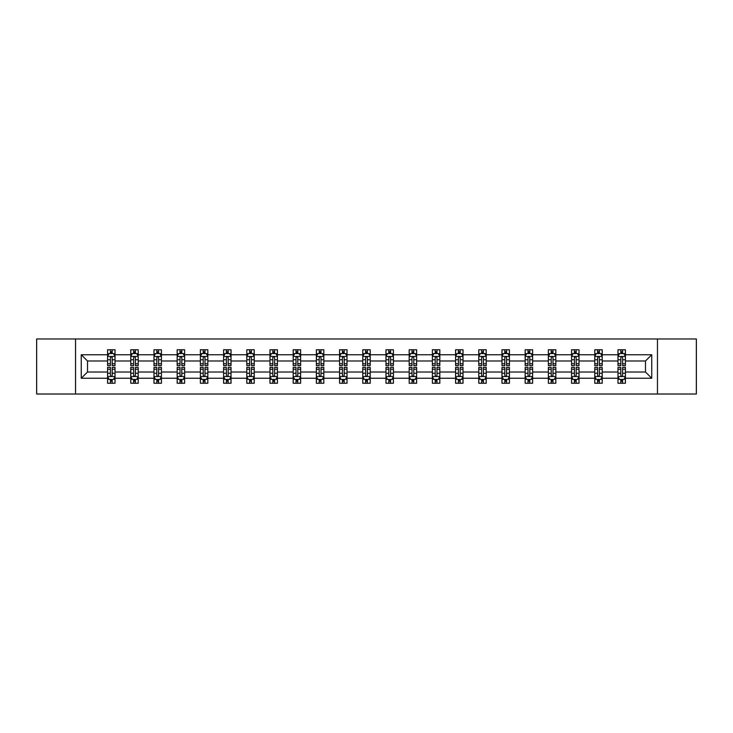 <?xml version="1.0" encoding="UTF-8"?>
<svg xmlns="http://www.w3.org/2000/svg" width="733" height="733" viewBox="0 0 733 733"><rect width="100%" height="100%" fill="white"/><g stroke="black" fill="none" stroke-linecap="round" stroke-linejoin="round"><path stroke-width="1.1" d="M657.464 338.985L36.65 338.985L36.65 394.015L696.35 394.015L696.35 338.985L657.464 338.985L657.464 394.015M625.414 378.246L625.414 372.007L645.489 372.007L651.738 378.246L625.414 378.246L625.414 383.231L622.592 383.231L622.592 379.437M75.536 394.015L75.536 338.985M617.974 378.246L602.214 378.246L602.214 372.007L617.974 372.007L617.974 383.231L625.414 383.231L625.414 379.263L624.012 379.263M602.214 378.246L602.214 383.231L599.383 383.231L599.383 379.437M594.775 378.246L579.015 378.246L579.015 372.007L594.775 372.007L594.775 383.231L602.214 383.231L602.214 379.263L600.813 379.263M579.015 378.246L579.015 383.231L576.184 383.231L576.184 379.437M571.575 378.246L555.816 378.246L555.816 372.007L571.575 372.007L571.575 383.231L579.015 383.231L579.015 379.263L577.613 379.263M555.816 378.246L555.816 383.231L552.984 383.231L552.984 379.437M548.376 378.246L532.616 378.246L532.616 372.007L548.376 372.007L548.376 383.231L555.816 383.231L555.816 379.263L554.414 379.263M532.616 378.246L532.616 383.231L529.785 383.231L529.785 379.437M525.176 378.246L509.417 378.246L509.417 372.007L525.176 372.007L525.176 383.231L532.616 383.231L532.616 379.263L531.214 379.263M509.417 378.246L509.417 383.231L506.585 383.231L506.585 379.437M501.977 378.246L486.217 378.246L486.217 372.007L501.977 372.007L501.977 383.231L509.417 383.231L509.417 379.263L508.015 379.263M486.217 378.246L486.217 383.231L483.386 383.231L483.386 379.437M478.777 378.246L463.018 378.246L463.018 372.007L478.777 372.007L478.777 383.231L486.217 383.231L486.217 379.263L484.815 379.263M463.018 378.246L463.018 383.231L460.187 383.231L460.187 379.437M455.578 378.246L439.818 378.246L439.818 372.007L455.578 372.007L455.578 383.231L463.018 383.231L463.018 379.263L461.616 379.263M439.818 378.246L439.818 383.231L436.987 383.231L436.987 379.437M432.378 378.246L416.619 378.246L416.619 372.007L432.378 372.007L432.378 383.231L439.818 383.231L439.818 379.263L438.416 379.263M416.619 378.246L416.619 383.231L413.788 383.231L413.788 379.437M409.179 378.246L393.419 378.246L393.419 372.007L409.179 372.007L409.179 383.231L416.619 383.231L416.619 379.263L415.217 379.263M393.419 378.246L393.419 383.231L390.588 383.231L390.588 379.437M385.979 378.246L370.22 378.246L370.22 372.007L385.979 372.007L385.979 383.231L393.419 383.231L393.419 379.263L392.018 379.263M370.22 378.246L370.22 383.231L367.389 383.231L367.389 379.437M362.78 378.246L347.021 378.246L347.021 372.007L362.78 372.007L362.78 383.231L370.22 383.231L370.22 379.263L368.818 379.263M347.021 378.246L347.021 383.231L344.189 383.231L344.189 379.437M339.581 378.246L323.821 378.246L323.821 372.007L339.581 372.007L339.581 383.231L347.021 383.231L347.021 379.263L345.619 379.263M323.821 378.246L323.821 383.231L320.99 383.231L320.99 379.437M316.381 378.246L300.622 378.246L300.622 372.007L316.381 372.007L316.381 383.231L323.821 383.231L323.821 379.263L322.419 379.263M300.622 378.246L300.622 383.231L297.79 383.231L297.79 379.437M293.182 378.246L277.422 378.246L277.422 372.007L293.182 372.007L293.182 383.231L300.622 383.231L300.622 379.263L299.22 379.263M277.422 378.246L277.422 383.231L274.591 383.231L274.591 379.437M269.982 378.246L254.223 378.246L254.223 372.007L269.982 372.007L269.982 383.231L277.422 383.231L277.422 379.263L276.02 379.263M254.223 378.246L254.223 383.231L251.392 383.231L251.392 379.437M246.783 378.246L231.023 378.246L231.023 372.007L246.783 372.007L246.783 383.231L254.223 383.231L254.223 379.263L252.821 379.263M231.023 378.246L231.023 383.231L228.192 383.231L228.192 379.437M223.583 378.246L207.824 378.246L207.824 372.007L223.583 372.007L223.583 383.231L231.023 383.231L231.023 379.263L229.621 379.263M207.824 378.246L207.824 383.231L204.993 383.231L204.993 379.437M200.384 378.246L184.624 378.246L184.624 372.007L200.384 372.007L200.384 383.231L207.824 383.231L207.824 379.263L206.422 379.263M184.624 378.246L184.624 383.231L181.793 383.231L181.793 379.437M177.184 378.246L161.425 378.246L161.425 372.007L177.184 372.007L177.184 383.231L184.624 383.231L184.624 379.263L183.223 379.263M161.425 378.246L161.425 383.231L158.594 383.231L158.594 379.437M153.985 378.246L138.225 378.246L138.225 372.007L153.985 372.007L153.985 383.231L161.425 383.231L161.425 379.263L160.023 379.263M138.225 378.246L138.225 383.231L135.394 383.231L135.394 379.437M130.786 378.246L115.026 378.246L115.026 372.007L130.786 372.007L130.786 383.231L138.225 383.231L138.225 379.263L136.824 379.263M115.026 378.246L115.026 383.231L112.195 383.231L112.195 379.437M107.586 378.246L81.262 378.246L81.262 354.754L107.586 354.754L107.586 360.993L87.511 360.993L87.511 372.007L107.586 372.007L107.586 383.231L115.026 383.231L115.026 379.263L113.624 379.263M108.988 353.737L107.586 353.737L107.586 349.769L107.586 354.754M110.408 353.563L110.408 349.769L107.586 349.769L115.026 349.769L115.026 354.754L130.786 354.754L130.786 349.769L138.225 349.769L138.225 354.754L153.985 354.754L153.985 349.769L161.425 349.769L161.425 354.754L177.184 354.754L177.184 349.769L184.624 349.769L184.624 354.754L200.384 354.754L200.384 349.769L207.824 349.769L207.824 354.754L223.583 354.754L223.583 349.769L231.023 349.769L231.023 354.754L246.783 354.754L246.783 349.769L254.223 349.769L254.223 354.754L269.982 354.754L269.982 349.769L277.422 349.769L277.422 354.754L293.182 354.754L293.182 349.769L300.622 349.769L300.622 354.754L316.381 354.754L316.381 349.769L323.821 349.769L323.821 354.754L339.581 354.754L339.581 349.769L347.021 349.769L347.021 354.754L362.78 354.754L362.78 349.769L370.22 349.769L370.22 354.754L385.979 354.754L385.979 349.769L393.419 349.769L393.419 354.754L409.179 354.754L409.179 349.769L416.619 349.769L416.619 354.754L432.378 354.754L432.378 349.769L439.818 349.769L439.818 354.754L455.578 354.754L455.578 349.769L463.018 349.769L463.018 354.754L478.777 354.754L478.777 349.769L486.217 349.769L486.217 354.754L501.977 354.754L501.977 349.769L509.417 349.769L509.417 354.754L525.176 354.754L525.176 349.769L532.616 349.769L532.616 354.754L548.376 354.754L548.376 349.769L555.816 349.769L555.816 354.754L571.575 354.754L571.575 349.769L579.015 349.769L579.015 354.754L594.775 354.754L594.775 349.769L602.214 349.769L602.214 354.754L617.974 354.754L617.974 349.769L625.414 349.769L625.414 354.754L651.738 354.754L651.738 378.246M617.974 354.754L617.974 360.993L602.214 360.993L602.214 354.754M594.775 354.754L594.775 360.993L579.015 360.993L579.015 354.754M571.575 354.754L571.575 360.993L555.816 360.993L555.816 354.754M548.376 354.754L548.376 360.993L532.616 360.993L532.616 354.754M525.176 354.754L525.176 360.993L509.417 360.993L509.417 354.754M501.977 354.754L501.977 360.993L486.217 360.993L486.217 354.754M478.777 354.754L478.777 360.993L463.018 360.993L463.018 354.754M455.578 354.754L455.578 360.993L439.818 360.993L439.818 354.754M432.378 354.754L432.378 360.993L416.619 360.993L416.619 354.754M409.179 354.754L409.179 360.993L393.419 360.993L393.419 354.754M385.979 354.754L385.979 360.993L370.22 360.993L370.22 354.754M362.78 354.754L362.78 360.993L347.021 360.993L347.021 354.754M339.581 354.754L339.581 360.993L323.821 360.993L323.821 354.754M316.381 354.754L316.381 360.993L300.622 360.993L300.622 354.754M293.182 354.754L293.182 360.993L277.422 360.993L277.422 354.754M269.982 354.754L269.982 360.993L254.223 360.993L254.223 354.754M246.783 354.754L246.783 360.993L231.023 360.993L231.023 354.754M223.583 354.754L223.583 360.993L207.824 360.993L207.824 354.754M200.384 354.754L200.384 360.993L184.624 360.993L184.624 354.754M177.184 354.754L177.184 360.993L161.425 360.993L161.425 354.754M153.985 354.754L153.985 360.993L138.225 360.993L138.225 354.754M130.786 354.754L130.786 360.993L115.026 360.993L115.026 354.754M81.262 354.754L87.511 360.993M645.489 372.007L645.489 360.993L625.414 360.993L625.414 354.754M620.805 353.489L622.592 353.489M597.606 353.489L599.383 353.489M574.406 353.489L576.184 353.489M551.207 353.489L552.984 353.489M528.007 353.489L529.785 353.489M504.808 353.489L506.585 353.489M481.608 353.489L483.386 353.489M458.409 353.489L460.187 353.489M435.21 353.489L436.987 353.489M412.01 353.489L413.788 353.489M388.811 353.489L390.588 353.489M365.611 353.489L367.389 353.489M342.412 353.489L344.189 353.489M319.212 353.489L320.99 353.489M296.013 353.489L297.79 353.489M272.813 353.489L274.591 353.489M249.614 353.489L251.392 353.489M226.415 353.489L228.192 353.489M203.215 353.489L204.993 353.489M180.016 353.489L181.793 353.489M156.816 353.489L158.594 353.489M133.617 353.489L135.394 353.489M110.408 353.489L112.195 353.489M110.408 379.511L112.195 379.511M133.617 379.511L135.394 379.511M156.816 379.511L158.594 379.511M180.016 379.511L181.793 379.511M203.215 379.511L204.993 379.511M226.415 379.511L228.192 379.511M249.614 379.511L251.392 379.511M272.813 379.511L274.591 379.511M296.013 379.511L297.79 379.511M319.212 379.511L320.99 379.511M342.412 379.511L344.189 379.511M365.611 379.511L367.389 379.511M388.811 379.511L390.588 379.511M412.01 379.511L413.788 379.511M435.21 379.511L436.987 379.511M458.409 379.511L460.187 379.511M481.608 379.511L483.386 379.511M504.808 379.511L506.585 379.511M528.007 379.511L529.785 379.511M551.207 379.511L552.984 379.511M574.406 379.511L576.184 379.511M597.606 379.511L599.383 379.511M620.805 379.511L622.592 379.511M87.511 372.007L81.262 378.246M651.738 354.754L645.489 360.993M112.195 351.703L110.408 351.703M107.586 363.742L107.586 365.611L110.408 365.611L110.408 363.742L107.586 363.742L107.586 360.993M115.026 360.993L115.026 365.611L112.195 365.611L112.195 357.649C111.599 356.504 111.013 356.504 110.408 357.649L110.408 363.742M113.624 353.737L115.026 353.737L115.026 349.769L112.195 349.769L112.195 353.563M115.026 356.54L113.533 353.563L109.07 353.563L107.586 356.54M110.408 381.297L112.195 381.297M115.026 369.258L115.026 367.389L112.195 367.389L112.195 369.258L115.026 369.258L115.026 372.007M107.586 372.007L107.586 367.389L110.408 367.389L110.408 375.351C111.004 376.496 111.599 376.496 112.195 375.351L112.195 369.258M108.988 379.263L107.586 379.263L107.586 383.231L110.408 383.231L110.408 379.437M107.586 376.46L109.07 379.437L113.533 379.437L115.026 376.46M135.394 351.703L133.617 351.703M132.187 353.737L130.786 353.737L130.786 349.769L133.617 349.769L133.617 353.563M130.786 363.742L130.786 365.611L133.617 365.611L133.617 363.742L130.786 363.742L130.786 360.993M138.225 360.993L138.225 365.611L135.394 365.611L135.394 357.649C134.799 356.504 134.212 356.504 133.617 357.649L133.617 363.742M136.824 353.737L138.225 353.737L138.225 349.769L135.394 349.769L135.394 353.563M138.225 356.54L136.732 353.563L132.27 353.563L130.786 356.54M158.594 351.703L156.816 351.703M155.387 353.737L153.985 353.737L153.985 349.769L156.816 349.769L156.816 353.563M153.985 363.742L153.985 365.611L156.816 365.611L156.816 363.742L153.985 363.742L153.985 360.993M161.425 360.993L161.425 365.611L158.594 365.611L158.594 357.649C157.998 356.504 157.412 356.504 156.816 357.649L156.816 363.742M160.023 353.737L161.425 353.737L161.425 349.769L158.594 349.769L158.594 353.563M161.425 356.54L159.931 353.563L155.469 353.563L153.985 356.54M133.617 381.297L135.394 381.297M138.225 369.258L138.225 367.389L135.394 367.389L135.394 369.258L138.225 369.258L138.225 372.007M130.786 372.007L130.786 367.389L133.617 367.389L133.617 375.351C134.203 376.496 134.799 376.496 135.394 375.351L135.394 369.258M132.187 379.263L130.786 379.263L130.786 383.231L133.617 383.231L133.617 379.437M130.786 376.46L132.27 379.437L136.732 379.437L138.225 376.46M156.816 381.297L158.594 381.297M161.425 369.258L161.425 367.389L158.594 367.389L158.594 369.258L161.425 369.258L161.425 372.007M153.985 372.007L153.985 367.389L156.816 367.389L156.816 375.351C157.403 376.496 157.998 376.496 158.594 375.351L158.594 369.258M155.387 379.263L153.985 379.263L153.985 383.231L156.816 383.231L156.816 379.437M153.985 376.46L155.469 379.437L159.931 379.437L161.425 376.46M181.793 351.703L180.016 351.703M178.586 353.737L177.184 353.737L177.184 349.769L180.016 349.769L180.016 353.563M177.184 363.742L177.184 365.611L180.016 365.611L180.016 363.742L177.184 363.742L177.184 360.993M184.624 360.993L184.624 365.611L181.793 365.611L181.793 357.649C181.198 356.504 180.611 356.504 180.016 357.649L180.016 363.742M183.223 353.737L184.624 353.737L184.624 349.769L181.793 349.769L181.793 353.563M184.624 356.54L183.131 353.563L178.669 353.563L177.184 356.54M180.016 381.297L181.793 381.297M184.624 369.258L184.624 367.389L181.793 367.389L181.793 369.258L184.624 369.258L184.624 372.007M177.184 372.007L177.184 367.389L180.016 367.389L180.016 375.351C180.602 376.496 181.198 376.496 181.793 375.351L181.793 369.258M178.586 379.263L177.184 379.263L177.184 383.231L180.016 383.231L180.016 379.437M177.184 376.46L178.669 379.437L183.131 379.437L184.624 376.46M204.993 351.703L203.215 351.703M201.786 353.737L200.384 353.737L200.384 349.769L203.215 349.769L203.215 353.563M200.384 363.742L200.384 365.611L203.215 365.611L203.215 363.742L200.384 363.742L200.384 360.993M207.824 360.993L207.824 365.611L204.993 365.611L204.993 357.649C204.397 356.504 203.811 356.504 203.215 357.649L203.215 363.742M206.422 353.737L207.824 353.737L207.824 349.769L204.993 349.769L204.993 353.563M207.824 356.54L206.33 353.563L201.868 353.563L200.384 356.54M203.215 381.297L204.993 381.297M207.824 369.258L207.824 367.389L204.993 367.389L204.993 369.258L207.824 369.258L207.824 372.007M200.384 372.007L200.384 367.389L203.215 367.389L203.215 375.351C203.801 376.496 204.397 376.496 204.993 375.351L204.993 369.258M201.786 379.263L200.384 379.263L200.384 383.231L203.215 383.231L203.215 379.437M200.384 376.46L201.868 379.437L206.33 379.437L207.824 376.46M228.192 351.703L226.415 351.703M224.985 353.737L223.583 353.737L223.583 349.769L226.415 349.769L226.415 353.563M223.583 363.742L223.583 365.611L226.415 365.611L226.415 363.742L223.583 363.742L223.583 360.993M231.023 360.993L231.023 365.611L228.192 365.611L228.192 357.649C227.597 356.504 227.01 356.504 226.415 357.649L226.415 363.742M229.621 353.737L231.023 353.737L231.023 349.769L228.192 349.769L228.192 353.563M231.023 356.54L229.53 353.563L225.068 353.563L223.583 356.54M226.415 381.297L228.192 381.297M231.023 369.258L231.023 367.389L228.192 367.389L228.192 369.258L231.023 369.258L231.023 372.007M223.583 372.007L223.583 367.389L226.415 367.389L226.415 375.351C227.001 376.496 227.597 376.496 228.192 375.351L228.192 369.258M224.985 379.263L223.583 379.263L223.583 383.231L226.415 383.231L226.415 379.437M223.583 376.46L225.068 379.437L229.53 379.437L231.023 376.46M251.392 351.703L249.614 351.703M248.185 353.737L246.783 353.737L246.783 349.769L249.614 349.769L249.614 353.563M246.783 363.742L246.783 365.611L249.614 365.611L249.614 363.742L246.783 363.742L246.783 360.993M254.223 360.993L254.223 365.611L251.392 365.611L251.392 357.649C250.796 356.504 250.21 356.504 249.614 357.649L249.614 363.742M252.821 353.737L254.223 353.737L254.223 349.769L251.392 349.769L251.392 353.563M254.223 356.54L252.729 353.563L248.267 353.563L246.783 356.54M249.614 381.297L251.392 381.297M254.223 369.258L254.223 367.389L251.392 367.389L251.392 369.258L254.223 369.258L254.223 372.007M246.783 372.007L246.783 367.389L249.614 367.389L249.614 375.351C250.2 376.496 250.796 376.496 251.392 375.351L251.392 369.258M248.185 379.263L246.783 379.263L246.783 383.231L249.614 383.231L249.614 379.437M246.783 376.46L248.267 379.437L252.729 379.437L254.223 376.46M274.591 351.703L272.813 351.703M271.384 353.737L269.982 353.737L269.982 349.769L272.813 349.769L272.813 353.563M269.982 363.742L269.982 365.611L272.813 365.611L272.813 363.742L269.982 363.742L269.982 360.993M277.422 360.993L277.422 365.611L274.591 365.611L274.591 357.649C274.005 356.504 273.409 356.504 272.813 357.649L272.813 363.742M276.02 353.737L277.422 353.737L277.422 349.769L274.591 349.769L274.591 353.563M277.422 356.54L275.929 353.563L271.467 353.563L269.982 356.54M272.813 381.297L274.591 381.297M277.422 369.258L277.422 367.389L274.591 367.389L274.591 369.258L277.422 369.258L277.422 372.007M269.982 372.007L269.982 367.389L272.813 367.389L272.813 375.351C273.4 376.496 273.995 376.496 274.591 375.351L274.591 369.258M271.384 379.263L269.982 379.263L269.982 383.231L272.813 383.231L272.813 379.437M269.982 376.46L271.467 379.437L275.929 379.437L277.422 376.46M297.79 351.703L296.013 351.703M294.584 353.737L293.182 353.737L293.182 349.769L296.013 349.769L296.013 353.563M293.182 363.742L293.182 365.611L296.013 365.611L296.013 363.742L293.182 363.742L293.182 360.993M300.622 360.993L300.622 365.611L297.79 365.611L297.79 357.649C297.204 356.504 296.608 356.504 296.013 357.649L296.013 363.742M299.22 353.737L300.622 353.737L300.622 349.769L297.79 349.769L297.79 353.563M300.622 356.54L299.128 353.563L294.675 353.563L293.182 356.54M296.013 381.297L297.79 381.297M300.622 369.258L300.622 367.389L297.79 367.389L297.79 369.258L300.622 369.258L300.622 372.007M293.182 372.007L293.182 367.389L296.013 367.389L296.013 375.351C296.599 376.496 297.195 376.496 297.79 375.351L297.79 369.258M294.584 379.263L293.182 379.263L293.182 383.231L296.013 383.231L296.013 379.437M293.182 376.46L294.675 379.437L299.128 379.437L300.622 376.46M320.99 351.703L319.212 351.703M317.783 353.737L316.381 353.737L316.381 349.769L319.212 349.769L319.212 353.563M316.381 363.742L316.381 365.611L319.212 365.611L319.212 363.742L316.381 363.742L316.381 360.993M323.821 360.993L323.821 365.611L320.99 365.611L320.99 357.649C320.403 356.504 319.808 356.504 319.212 357.649L319.212 363.742M322.419 353.737L323.821 353.737L323.821 349.769L320.99 349.769L320.99 353.563M323.821 356.54L322.328 353.563L317.875 353.563L316.381 356.54M344.189 351.703L342.412 351.703M340.982 353.737L339.581 353.737L339.581 349.769L342.412 349.769L342.412 353.563M339.581 363.742L339.581 365.611L342.412 365.611L342.412 363.742L339.581 363.742L339.581 360.993M347.021 360.993L347.021 365.611L344.189 365.611L344.189 357.649C343.603 356.504 343.007 356.504 342.412 357.649L342.412 363.742M345.619 353.737L347.021 353.737L347.021 349.769L344.189 349.769L344.189 353.563M347.021 356.54L345.527 353.563L341.074 353.563L339.581 356.54M367.389 351.703L365.611 351.703M364.182 353.737L362.78 353.737L362.78 349.769L365.611 349.769L365.611 353.563M362.78 363.742L362.78 365.611L365.611 365.611L365.611 363.742L362.78 363.742L362.78 360.993M370.22 360.993L370.22 365.611L367.389 365.611L367.389 357.649C366.802 356.504 366.207 356.504 365.611 357.649L365.611 363.742M368.818 353.737L370.22 353.737L370.22 349.769L367.389 349.769L367.389 353.563M370.22 356.54L368.726 353.563L364.274 353.563L362.78 356.54M390.588 351.703L388.811 351.703M387.381 353.737L385.979 353.737L385.979 349.769L388.811 349.769L388.811 353.563M385.979 363.742L385.979 365.611L388.811 365.611L388.811 363.742L385.979 363.742L385.979 360.993M393.419 360.993L393.419 365.611L390.588 365.611L390.588 357.649C390.002 356.504 389.406 356.504 388.811 357.649L388.811 363.742M392.018 353.737L393.419 353.737L393.419 349.769L390.588 349.769L390.588 353.563M393.419 356.54L391.926 353.563L387.473 353.563L385.979 356.54M413.788 351.703L412.01 351.703M410.581 353.737L409.179 353.737L409.179 349.769L412.01 349.769L412.01 353.563M409.179 363.742L409.179 365.611L412.01 365.611L412.01 363.742L409.179 363.742L409.179 360.993M416.619 360.993L416.619 365.611L413.788 365.611L413.788 357.649C413.201 356.504 412.606 356.504 412.01 357.649L412.01 363.742M415.217 353.737L416.619 353.737L416.619 349.769L413.788 349.769L413.788 353.563M416.619 356.54L415.125 353.563L410.672 353.563L409.179 356.54M436.987 351.703L435.21 351.703M433.78 353.737L432.378 353.737L432.378 349.769L435.21 349.769L435.21 353.563M432.378 363.742L432.378 365.611L435.21 365.611L435.21 363.742L432.378 363.742L432.378 360.993M439.818 360.993L439.818 365.611L436.987 365.611L436.987 357.649C436.401 356.504 435.805 356.504 435.21 357.649L435.21 363.742M438.416 353.737L439.818 353.737L439.818 349.769L436.987 349.769L436.987 353.563M439.818 356.54L438.325 353.563L433.872 353.563L432.378 356.54M460.187 351.703L458.409 351.703M456.98 353.737L455.578 353.737L455.578 349.769L458.409 349.769L458.409 353.563M455.578 363.742L455.578 365.611L458.409 365.611L458.409 363.742L455.578 363.742L455.578 360.993M463.018 360.993L463.018 365.611L460.187 365.611L460.187 357.649C459.6 356.504 459.005 356.504 458.409 357.649L458.409 363.742M461.616 353.737L463.018 353.737L463.018 349.769L460.187 349.769L460.187 353.563M463.018 356.54L461.533 353.563L457.071 353.563L455.578 356.54M483.386 351.703L481.608 351.703M480.179 353.737L478.777 353.737L478.777 349.769L481.608 349.769L481.608 353.563M478.777 363.742L478.777 365.611L481.608 365.611L481.608 363.742L478.777 363.742L478.777 360.993M486.217 360.993L486.217 365.611L483.386 365.611L483.386 357.649C482.8 356.504 482.204 356.504 481.608 357.649L481.608 363.742M484.815 353.737L486.217 353.737L486.217 349.769L483.386 349.769L483.386 353.563M486.217 356.54L484.733 353.563L480.271 353.563L478.777 356.54M506.585 351.703L504.808 351.703M503.379 353.737L501.977 353.737L501.977 349.769L504.808 349.769L504.808 353.563M501.977 363.742L501.977 365.611L504.808 365.611L504.808 363.742L501.977 363.742L501.977 360.993M509.417 360.993L509.417 365.611L506.585 365.611L506.585 357.649C505.999 356.504 505.404 356.504 504.808 357.649L504.808 363.742M508.015 353.737L509.417 353.737L509.417 349.769L506.585 349.769L506.585 353.563M509.417 356.54L507.932 353.563L503.47 353.563L501.977 356.54M529.785 351.703L528.007 351.703M526.578 353.737L525.176 353.737L525.176 349.769L528.007 349.769L528.007 353.563M525.176 363.742L525.176 365.611L528.007 365.611L528.007 363.742L525.176 363.742L525.176 360.993M532.616 360.993L532.616 365.611L529.785 365.611L529.785 357.649C529.199 356.504 528.603 356.504 528.007 357.649L528.007 363.742M531.214 353.737L532.616 353.737L532.616 349.769L529.785 349.769L529.785 353.563M532.616 356.54L531.132 353.563L526.67 353.563L525.176 356.54M319.212 381.297L320.99 381.297M323.821 369.258L323.821 367.389L320.99 367.389L320.99 369.258L323.821 369.258L323.821 372.007M316.381 372.007L316.381 367.389L319.212 367.389L319.212 375.351C319.799 376.496 320.394 376.496 320.99 375.351L320.99 369.258M317.783 379.263L316.381 379.263L316.381 383.231L319.212 383.231L319.212 379.437M316.381 376.46L317.875 379.437L322.328 379.437L323.821 376.46M342.412 381.297L344.189 381.297M347.021 369.258L347.021 367.389L344.189 367.389L344.189 369.258L347.021 369.258L347.021 372.007M339.581 372.007L339.581 367.389L342.412 367.389L342.412 375.351C342.998 376.496 343.594 376.496 344.189 375.351L344.189 369.258M340.982 379.263L339.581 379.263L339.581 383.231L342.412 383.231L342.412 379.437M339.581 376.46L341.074 379.437L345.527 379.437L347.021 376.46M365.611 381.297L367.389 381.297M370.22 369.258L370.22 367.389L367.389 367.389L367.389 369.258L370.22 369.258L370.22 372.007M362.78 372.007L362.78 367.389L365.611 367.389L365.611 375.351C366.198 376.496 366.793 376.496 367.389 375.351L367.389 369.258M364.182 379.263L362.78 379.263L362.78 383.231L365.611 383.231L365.611 379.437M362.78 376.46L364.274 379.437L368.726 379.437L370.22 376.46M388.811 381.297L390.588 381.297M393.419 369.258L393.419 367.389L390.588 367.389L390.588 369.258L393.419 369.258L393.419 372.007M385.979 372.007L385.979 367.389L388.811 367.389L388.811 375.351C389.397 376.496 389.993 376.496 390.588 375.351L390.588 369.258M387.381 379.263L385.979 379.263L385.979 383.231L388.811 383.231L388.811 379.437M385.979 376.46L387.473 379.437L391.926 379.437L393.419 376.46M412.01 381.297L413.788 381.297M416.619 369.258L416.619 367.389L413.788 367.389L413.788 369.258L416.619 369.258L416.619 372.007M409.179 372.007L409.179 367.389L412.01 367.389L412.01 375.351C412.597 376.496 413.192 376.496 413.788 375.351L413.788 369.258M410.581 379.263L409.179 379.263L409.179 383.231L412.01 383.231L412.01 379.437M409.179 376.46L410.672 379.437L415.125 379.437L416.619 376.46M435.21 381.297L436.987 381.297M439.818 369.258L439.818 367.389L436.987 367.389L436.987 369.258L439.818 369.258L439.818 372.007M432.378 372.007L432.378 367.389L435.21 367.389L435.21 375.351C435.796 376.496 436.392 376.496 436.987 375.351L436.987 369.258M433.78 379.263L432.378 379.263L432.378 383.231L435.21 383.231L435.21 379.437M432.378 376.46L433.872 379.437L438.325 379.437L439.818 376.46M458.409 381.297L460.187 381.297M463.018 369.258L463.018 367.389L460.187 367.389L460.187 369.258L463.018 369.258L463.018 372.007M455.578 372.007L455.578 367.389L458.409 367.389L458.409 375.351C458.995 376.496 459.591 376.496 460.187 375.351L460.187 369.258M456.98 379.263L455.578 379.263L455.578 383.231L458.409 383.231L458.409 379.437M455.578 376.46L457.071 379.437L461.533 379.437L463.018 376.46M481.608 381.297L483.386 381.297M486.217 369.258L486.217 367.389L483.386 367.389L483.386 369.258L486.217 369.258L486.217 372.007M478.777 372.007L478.777 367.389L481.608 367.389L481.608 375.351C482.204 376.496 482.79 376.496 483.386 375.351L483.386 369.258M480.179 379.263L478.777 379.263L478.777 383.231L481.608 383.231L481.608 379.437M478.777 376.46L480.271 379.437L484.733 379.437L486.217 376.46M504.808 381.297L506.585 381.297M509.417 369.258L509.417 367.389L506.585 367.389L506.585 369.258L509.417 369.258L509.417 372.007M501.977 372.007L501.977 367.389L504.808 367.389L504.808 375.351C505.404 376.496 505.99 376.496 506.585 375.351L506.585 369.258M503.379 379.263L501.977 379.263L501.977 383.231L504.808 383.231L504.808 379.437M501.977 376.46L503.47 379.437L507.932 379.437L509.417 376.46M528.007 381.297L529.785 381.297M532.616 369.258L532.616 367.389L529.785 367.389L529.785 369.258L532.616 369.258L532.616 372.007M525.176 372.007L525.176 367.389L528.007 367.389L528.007 375.351C528.603 376.496 529.189 376.496 529.785 375.351L529.785 369.258M526.578 379.263L525.176 379.263L525.176 383.231L528.007 383.231L528.007 379.437M525.176 376.46L526.67 379.437L531.132 379.437L532.616 376.46M552.984 351.703L551.207 351.703M549.777 353.737L548.376 353.737L548.376 349.769L551.207 349.769L551.207 353.563M548.376 363.742L548.376 365.611L551.207 365.611L551.207 363.742L548.376 363.742L548.376 360.993M555.816 360.993L555.816 365.611L552.984 365.611L552.984 357.649C552.398 356.504 551.802 356.504 551.207 357.649L551.207 363.742M554.414 353.737L555.816 353.737L555.816 349.769L552.984 349.769L552.984 353.563M555.816 356.54L554.331 353.563L549.869 353.563L548.376 356.54M551.207 381.297L552.984 381.297M555.816 369.258L555.816 367.389L552.984 367.389L552.984 369.258L555.816 369.258L555.816 372.007M548.376 372.007L548.376 367.389L551.207 367.389L551.207 375.351C551.802 376.496 552.389 376.496 552.984 375.351L552.984 369.258M549.777 379.263L548.376 379.263L548.376 383.231L551.207 383.231L551.207 379.437M548.376 376.46L549.869 379.437L554.331 379.437L555.816 376.46M576.184 351.703L574.406 351.703M572.977 353.737L571.575 353.737L571.575 349.769L574.406 349.769L574.406 353.563M571.575 363.742L571.575 365.611L574.406 365.611L574.406 363.742L571.575 363.742L571.575 360.993M579.015 360.993L579.015 365.611L576.184 365.611L576.184 357.649C575.597 356.504 575.002 356.504 574.406 357.649L574.406 363.742M577.613 353.737L579.015 353.737L579.015 349.769L576.184 349.769L576.184 353.563M579.015 356.54L577.531 353.563L573.069 353.563L571.575 356.54M574.406 381.297L576.184 381.297M579.015 369.258L579.015 367.389L576.184 367.389L576.184 369.258L579.015 369.258L579.015 372.007M571.575 372.007L571.575 367.389L574.406 367.389L574.406 375.351C575.002 376.496 575.588 376.496 576.184 375.351L576.184 369.258M572.977 379.263L571.575 379.263L571.575 383.231L574.406 383.231L574.406 379.437M571.575 376.46L573.069 379.437L577.531 379.437L579.015 376.46M599.383 351.703L597.606 351.703M596.176 353.737L594.775 353.737L594.775 349.769L597.606 349.769L597.606 353.563M594.775 363.742L594.775 365.611L597.606 365.611L597.606 363.742L594.775 363.742L594.775 360.993M602.214 360.993L602.214 365.611L599.383 365.611L599.383 357.649C598.797 356.504 598.201 356.504 597.606 357.649L597.606 363.742M600.813 353.737L602.214 353.737L602.214 349.769L599.383 349.769L599.383 353.563M602.214 356.54L600.73 353.563L596.268 353.563L594.775 356.54M597.606 381.297L599.383 381.297M602.214 369.258L602.214 367.389L599.383 367.389L599.383 369.258L602.214 369.258L602.214 372.007M594.775 372.007L594.775 367.389L597.606 367.389L597.606 375.351C598.201 376.496 598.788 376.496 599.383 375.351L599.383 369.258M596.176 379.263L594.775 379.263L594.775 383.231L597.606 383.231L597.606 379.437M594.775 376.46L596.268 379.437L600.73 379.437L602.214 376.46M622.592 351.703L620.805 351.703M619.376 353.737L617.974 353.737L617.974 349.769L620.805 349.769L620.805 353.563M617.974 363.742L617.974 365.611L620.805 365.611L620.805 363.742L617.974 363.742L617.974 360.993M625.414 360.993L625.414 365.611L622.592 365.611L622.592 357.649C621.996 356.504 621.401 356.504 620.805 357.649L620.805 363.742M624.012 353.737L625.414 353.737L625.414 349.769L622.592 349.769L622.592 353.563M625.414 356.54L623.93 353.563L619.467 353.563L617.974 356.54M620.805 381.297L622.592 381.297M625.414 369.258L625.414 367.389L622.592 367.389L622.592 369.258L625.414 369.258L625.414 372.007M617.974 372.007L617.974 367.389L620.805 367.389L620.805 375.351C621.401 376.496 621.987 376.496 622.592 375.351L622.592 369.258M619.376 379.263L617.974 379.263L617.974 383.231L620.805 383.231L620.805 379.437M617.974 376.46L619.467 379.437L623.93 379.437L625.414 376.46M114.989 356.458L107.623 356.458M115.026 363.742L112.195 363.742M110.408 359.756L107.586 359.756M115.026 359.756L112.195 359.756M112.195 352.646L110.408 352.646M107.623 376.542L114.989 376.542M107.586 369.258L110.408 369.258M112.195 373.244L115.026 373.244M107.586 373.244L110.408 373.244M110.408 380.354L112.195 380.354M138.189 356.458L130.822 356.458M138.225 363.742L135.394 363.742M133.617 359.756L130.786 359.756M138.225 359.756L135.394 359.756M135.394 352.646L133.617 352.646M161.388 356.458L154.022 356.458M161.425 363.742L158.594 363.742M156.816 359.756L153.985 359.756M161.425 359.756L158.594 359.756M158.594 352.646L156.816 352.646M130.822 376.542L138.189 376.542M130.786 369.258L133.617 369.258M135.394 373.244L138.225 373.244M130.786 373.244L133.617 373.244M133.617 380.354L135.394 380.354M154.022 376.542L161.388 376.542M153.985 369.258L156.816 369.258M158.594 373.244L161.425 373.244M153.985 373.244L156.816 373.244M156.816 380.354L158.594 380.354M184.588 356.458L177.221 356.458M184.624 363.742L181.793 363.742M180.016 359.756L177.184 359.756M184.624 359.756L181.793 359.756M181.793 352.646L180.016 352.646M177.221 376.542L184.588 376.542M177.184 369.258L180.016 369.258M181.793 373.244L184.624 373.244M177.184 373.244L180.016 373.244M180.016 380.354L181.793 380.354M207.787 356.458L200.421 356.458M207.824 363.742L204.993 363.742M203.215 359.756L200.384 359.756M207.824 359.756L204.993 359.756M204.993 352.646L203.215 352.646M200.421 376.542L207.787 376.542M200.384 369.258L203.215 369.258M204.993 373.244L207.824 373.244M200.384 373.244L203.215 373.244M203.215 380.354L204.993 380.354M230.987 356.458L223.62 356.458M231.023 363.742L228.192 363.742M226.415 359.756L223.583 359.756M231.023 359.756L228.192 359.756M228.192 352.646L226.415 352.646M223.62 376.542L230.987 376.542M223.583 369.258L226.415 369.258M228.192 373.244L231.023 373.244M223.583 373.244L226.415 373.244M226.415 380.354L228.192 380.354M254.186 356.458L246.819 356.458M254.223 363.742L251.392 363.742M249.614 359.756L246.783 359.756M254.223 359.756L251.392 359.756M251.392 352.646L249.614 352.646M246.819 376.542L254.186 376.542M246.783 369.258L249.614 369.258M251.392 373.244L254.223 373.244M246.783 373.244L249.614 373.244M249.614 380.354L251.392 380.354M277.386 356.458L270.019 356.458M277.422 363.742L274.591 363.742M272.813 359.756L269.982 359.756M277.422 359.756L274.591 359.756M274.591 352.646L272.813 352.646M270.019 376.542L277.386 376.542M269.982 369.258L272.813 369.258M274.591 373.244L277.422 373.244M269.982 373.244L272.813 373.244M272.813 380.354L274.591 380.354M300.585 356.458L293.218 356.458M300.622 363.742L297.79 363.742M296.013 359.756L293.182 359.756M300.622 359.756L297.79 359.756M297.79 352.646L296.013 352.646M293.218 376.542L300.585 376.542M293.182 369.258L296.013 369.258M297.79 373.244L300.622 373.244M293.182 373.244L296.013 373.244M296.013 380.354L297.79 380.354M323.784 356.458L316.418 356.458M323.821 363.742L320.99 363.742M319.212 359.756L316.381 359.756M323.821 359.756L320.99 359.756M320.99 352.646L319.212 352.646M346.984 356.458L339.617 356.458M347.021 363.742L344.189 363.742M342.412 359.756L339.581 359.756M347.021 359.756L344.189 359.756M344.189 352.646L342.412 352.646M370.183 356.458L362.817 356.458M370.22 363.742L367.389 363.742M365.611 359.756L362.78 359.756M370.22 359.756L367.389 359.756M367.389 352.646L365.611 352.646M393.383 356.458L386.016 356.458M393.419 363.742L390.588 363.742M388.811 359.756L385.979 359.756M393.419 359.756L390.588 359.756M390.588 352.646L388.811 352.646M416.582 356.458L409.216 356.458M416.619 363.742L413.788 363.742M412.01 359.756L409.179 359.756M416.619 359.756L413.788 359.756M413.788 352.646L412.01 352.646M439.782 356.458L432.415 356.458M439.818 363.742L436.987 363.742M435.21 359.756L432.378 359.756M439.818 359.756L436.987 359.756M436.987 352.646L435.21 352.646M462.981 356.458L455.614 356.458M463.018 363.742L460.187 363.742M458.409 359.756L455.578 359.756M463.018 359.756L460.187 359.756M460.187 352.646L458.409 352.646M486.181 356.458L478.814 356.458M486.217 363.742L483.386 363.742M481.608 359.756L478.777 359.756M486.217 359.756L483.386 359.756M483.386 352.646L481.608 352.646M509.38 356.458L502.013 356.458M509.417 363.742L506.585 363.742M504.808 359.756L501.977 359.756M509.417 359.756L506.585 359.756M506.585 352.646L504.808 352.646M532.579 356.458L525.213 356.458M532.616 363.742L529.785 363.742M528.007 359.756L525.176 359.756M532.616 359.756L529.785 359.756M529.785 352.646L528.007 352.646M316.418 376.542L323.784 376.542M316.381 369.258L319.212 369.258M320.99 373.244L323.821 373.244M316.381 373.244L319.212 373.244M319.212 380.354L320.99 380.354M339.617 376.542L346.984 376.542M339.581 369.258L342.412 369.258M344.189 373.244L347.021 373.244M339.581 373.244L342.412 373.244M342.412 380.354L344.189 380.354M362.817 376.542L370.183 376.542M362.78 369.258L365.611 369.258M367.389 373.244L370.22 373.244M362.78 373.244L365.611 373.244M365.611 380.354L367.389 380.354M386.016 376.542L393.383 376.542M385.979 369.258L388.811 369.258M390.588 373.244L393.419 373.244M385.979 373.244L388.811 373.244M388.811 380.354L390.588 380.354M409.216 376.542L416.582 376.542M409.179 369.258L412.01 369.258M413.788 373.244L416.619 373.244M409.179 373.244L412.01 373.244M412.01 380.354L413.788 380.354M432.415 376.542L439.782 376.542M432.378 369.258L435.21 369.258M436.987 373.244L439.818 373.244M432.378 373.244L435.21 373.244M435.21 380.354L436.987 380.354M455.614 376.542L462.981 376.542M455.578 369.258L458.409 369.258M460.187 373.244L463.018 373.244M455.578 373.244L458.409 373.244M458.409 380.354L460.187 380.354M478.814 376.542L486.181 376.542M478.777 369.258L481.608 369.258M483.386 373.244L486.217 373.244M478.777 373.244L481.608 373.244M481.608 380.354L483.386 380.354M502.013 376.542L509.38 376.542M501.977 369.258L504.808 369.258M506.585 373.244L509.417 373.244M501.977 373.244L504.808 373.244M504.808 380.354L506.585 380.354M525.213 376.542L532.579 376.542M525.176 369.258L528.007 369.258M529.785 373.244L532.616 373.244M525.176 373.244L528.007 373.244M528.007 380.354L529.785 380.354M555.779 356.458L548.412 356.458M555.816 363.742L552.984 363.742M551.207 359.756L548.376 359.756M555.816 359.756L552.984 359.756M552.984 352.646L551.207 352.646M548.412 376.542L555.779 376.542M548.376 369.258L551.207 369.258M552.984 373.244L555.816 373.244M548.376 373.244L551.207 373.244M551.207 380.354L552.984 380.354M578.978 356.458L571.612 356.458M579.015 363.742L576.184 363.742M574.406 359.756L571.575 359.756M579.015 359.756L576.184 359.756M576.184 352.646L574.406 352.646M571.612 376.542L578.978 376.542M571.575 369.258L574.406 369.258M576.184 373.244L579.015 373.244M571.575 373.244L574.406 373.244M574.406 380.354L576.184 380.354M602.178 356.458L594.811 356.458M602.214 363.742L599.383 363.742M597.606 359.756L594.775 359.756M602.214 359.756L599.383 359.756M599.383 352.646L597.606 352.646M594.811 376.542L602.178 376.542M594.775 369.258L597.606 369.258M599.383 373.244L602.214 373.244M594.775 373.244L597.606 373.244M597.606 380.354L599.383 380.354M625.377 356.458L618.011 356.458M625.414 363.742L622.592 363.742M620.805 359.756L617.974 359.756M625.414 359.756L622.592 359.756M622.592 352.646L620.805 352.646M618.011 376.542L625.377 376.542M617.974 369.258L620.805 369.258M622.592 373.244L625.414 373.244M617.974 373.244L620.805 373.244M620.805 380.354L622.592 380.354"/></g></svg>
